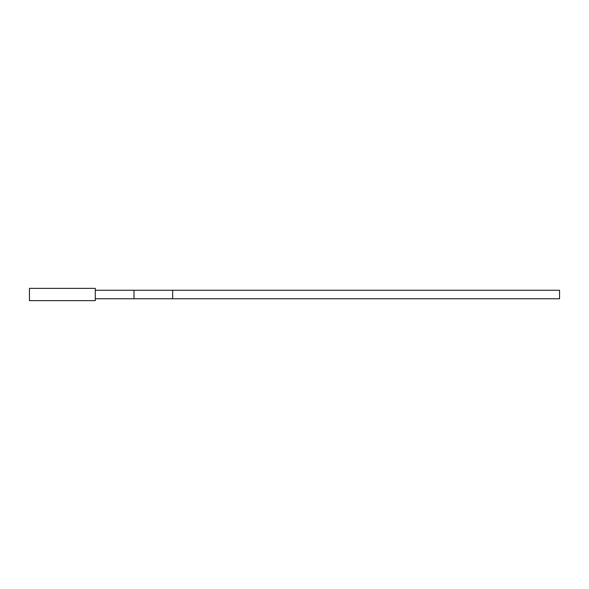 <?xml version="1.0" encoding="UTF-8"?>
<svg xmlns="http://www.w3.org/2000/svg" width="589" height="589" viewBox="0 0 589 589"><rect width="100%" height="100%" fill="white"/><g stroke="black" fill="none" stroke-linecap="round" stroke-linejoin="round"><path stroke-width="0.88" d="M95.293 300.64L95.293 288.36L29.45 288.36L29.45 300.64L95.293 300.64M172.665 290.244L95.293 290.244L95.293 289.442L95.293 299.558L95.293 298.756L559.55 298.756L559.55 290.244L172.665 290.244L172.665 298.756M133.975 290.244L133.975 298.756"/></g></svg>
